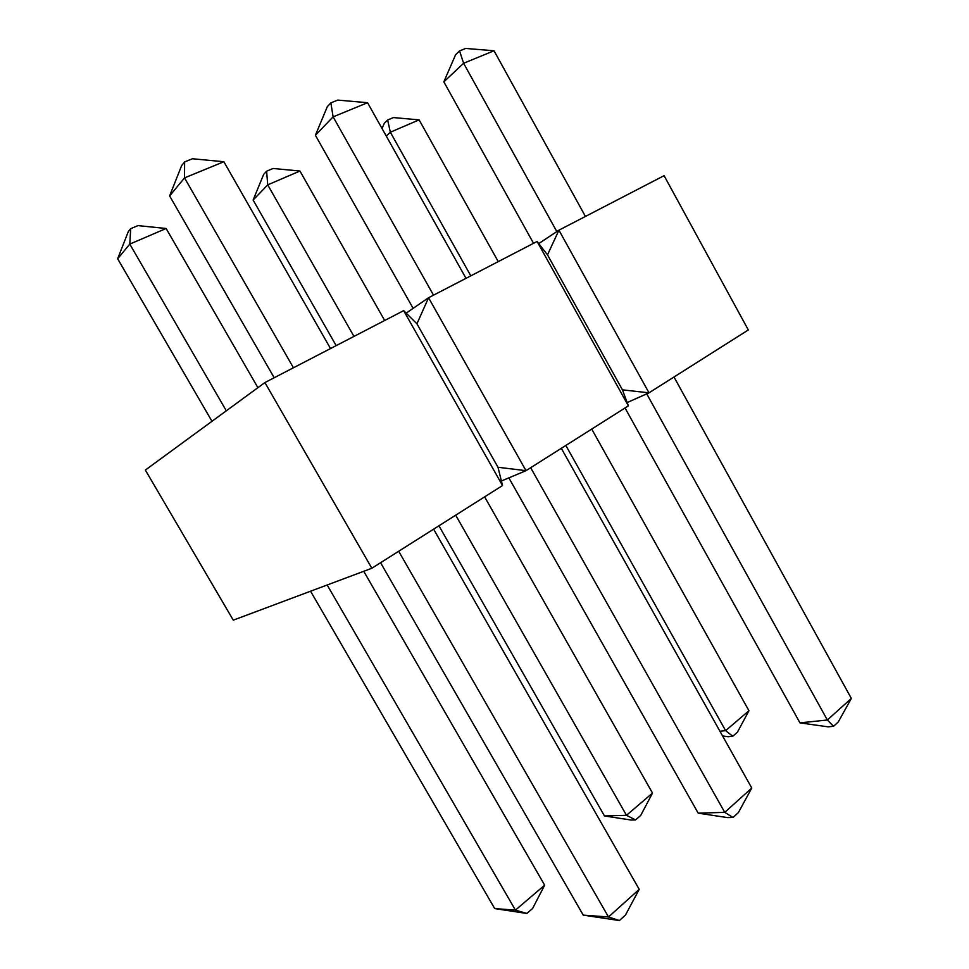 <?xml version="1.0" encoding="UTF-8"?>
<svg xmlns="http://www.w3.org/2000/svg" width="969" height="969" viewBox="0 0 969 969"><rect width="100%" height="100%" fill="white"/><g stroke="black" fill="none" stroke-linecap="round" stroke-linejoin="round"><path stroke-width="1.45" d="M538.74 243.582L558.931 230.174L649 392.833L622.437 389.841L547.497 254.859L558.931 230.174L664.092 175.668L748.322 329.957L649 392.833L627.161 402.547M547.497 254.859L537.105 241.475L628.396 405.866L622.437 389.841M537.105 241.475L428.564 297.737L526.01 470.668L501.397 480.987M628.396 405.866L526.01 470.668L497.993 467.276L416.936 323.803L428.564 297.737L406.168 313.144M416.936 323.803L403.661 310.649L502.523 485.542L497.993 467.276M403.661 310.649L264.912 382.561L371.842 568.258L233.275 620.16L145.35 470.062L264.912 382.561M502.523 485.542L371.842 568.258M556.824 231.567L463.606 63.264L494.02 50.763L585.421 216.438M674 377.002L851.339 698.419L827.344 720.003L799.97 722.874L827.998 726.835L833.522 726.29L827.344 720.003L646.711 393.85M494.02 50.763L465.641 48.45L459.56 50.909L455.612 54.7L443.838 81.856L533.544 243.328M851.339 698.419L838.282 721.978L833.522 726.29M625.041 407.997L799.97 722.874M459.56 50.909L463.606 63.264L443.838 81.856M470.813 275.85L390.337 132.22L419.117 119.865L498.248 261.618M591.732 429.085L748.952 710.737L725.624 730.65L719.943 731.244M565.848 445.461L725.624 730.65L732.758 736.258L728.131 736.719L722.559 735.919M419.117 119.865L393.378 117.576L387.636 120.011L384.342 123.172L382.052 128.538M748.952 710.737L737.385 732.273L732.758 736.258M387.636 120.011L390.337 132.22L386.256 136.06M433.518 295.17L333.118 116.861L367.566 102.714L466.016 278.321M561.33 448.32L751.774 788.027L724.739 812.361L698.189 813.161L727.646 817.606L733.012 817.473L724.739 812.361L530.673 467.724M367.566 102.714L337.745 100.098L330.865 102.871L327.316 106.651L315.397 135.285L413.133 308.36M751.774 788.027L738.366 812.616L733.012 817.473M508.858 477.862L698.189 813.161M330.865 102.871L333.118 116.861L315.397 135.285M353.964 336.413L267.723 184.873L299.954 171.028L384.669 320.497M484.633 496.867L652.512 793.078L626.483 815.304L604.462 815.959L631.073 820.028L635.531 819.919L626.483 815.304L455.696 515.181M299.954 171.028L273.052 168.473L266.62 171.198L263.689 174.311L253.127 200.05L336.17 345.63M652.512 793.078L640.691 815.474L635.531 819.919M438.933 525.792L604.462 815.959M266.62 171.198L267.723 184.873L253.127 200.05M293.437 367.772L184.522 177.896L223.863 161.738L330.514 348.561M433.615 529.159L639.213 889.336L608.496 916.977L583.241 915.124L619.397 920.55L608.496 916.977L398.695 551.252M223.863 161.738L192.456 158.759L184.619 161.932L181.615 165.638L169.623 195.92L274.191 377.753M639.213 889.336L625.477 915.039L619.397 920.55M380.575 562.723L583.241 915.124M184.619 161.932L184.522 177.896L169.623 195.92M226.31 410.808L129.785 244.103L166.135 228.49L257.899 387.685M363.738 571.286L544.651 885.169L515.435 910.121L494.711 908.583L526.821 913.464L515.435 910.121L327.171 584.985M166.135 228.49L137.949 225.62L130.706 228.684L128.259 231.7L117.661 258.759L211.981 421.297M544.651 885.169L532.611 908.486L526.821 913.464M310.564 591.211L494.711 908.583M130.706 228.684L129.785 244.103L117.661 258.759"/></g></svg>
